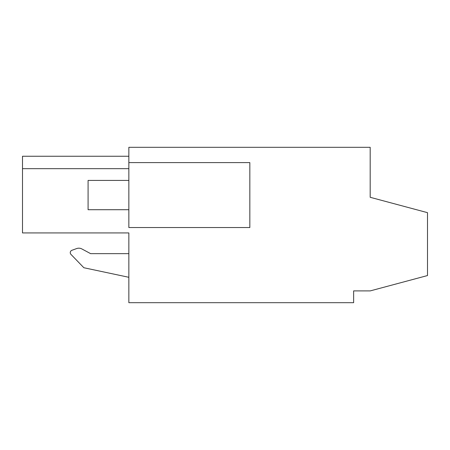 <?xml version="1.0" encoding="UTF-8"?>
<svg xmlns="http://www.w3.org/2000/svg" width="450" height="450" viewBox="0 0 450 450"><rect width="100%" height="100%" fill="white"/><g stroke="black" fill="none" stroke-linecap="round" stroke-linejoin="round"><path stroke-width="0.67" d="M128.846 162.596L128.846 227.548L249.834 227.548L249.834 162.596L128.846 162.596L128.846 147.313L370.187 147.313L370.187 197.297L427.5 212.659L427.5 275.552L370.187 290.908L353.632 290.908L353.632 302.687L128.846 302.687L128.846 232.931L22.5 232.931L22.5 156.251L128.846 156.251M128.846 168.671L22.5 168.671L128.846 168.671M114.553 232.931L128.846 232.931M81.855 248.94L90.636 253.654L81.855 248.94A6.367 6.367 0 0 0 76.663 248.563L71.904 250.296L76.663 248.563M128.846 277.296L83.852 267.733L70.959 254.385A2.503 2.503 0 0 1 71.904 250.296M128.846 253.654L90.636 253.654M128.846 209.717L88.087 209.717L88.087 180.422L128.846 180.422"/></g></svg>
